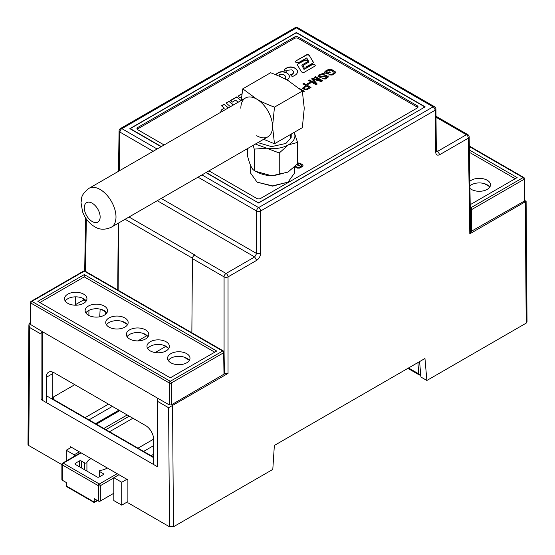 <?xml version="1.0" encoding="UTF-8"?>
<svg xmlns="http://www.w3.org/2000/svg" width="555" height="555" viewBox="0 0 555 555"><rect width="100%" height="100%" fill="white"/><g stroke="black" fill="none" stroke-linecap="round" stroke-linejoin="round"><path stroke-width="0.83" d="M29.692 327.533L28.888 324.758L27.979 444.388L28.798 445.547L29.692 327.533L41.084 334.11L41.084 399.551L157.211 466.595L157.211 397.949L169.303 404.928L171.28 404.928L224.407 373.917M75.778 304.466L83.299 300.123L85.741 300.394M101.392 309.433L106.345 312.292M122.003 321.331L126.956 324.189M142.614 333.229L147.568 336.087M163.225 345.127L168.179 347.985M183.83 357.025L188.783 359.883M223.852 351.433A1.401 1.374 116.3 0 1 224.047 352.335A1.401 0.812 179.1 0 1 223.665 352.744L171.28 382.992A1.401 0.798 180 0 1 169.303 382.992A1.401 0.812 -60 0 1 170.295 381.285L31.906 301.386A1.401 0.812 120 0 0 30.913 303.092A1.401 0.812 -179.1 0 1 30.504 302.51L30.171 324.259L42.673 331.821L42.673 400.467M46.238 402.528L46.238 377.351A11.211 6.473 60 0 1 48.562 372.225A11.211 6.473 60 0 1 54.168 372.78L145.715 425.636A11.211 6.473 -120 0 1 153.645 439.366L153.645 464.535M52.385 371.982A11.211 6.473 -120 0 0 52.184 373.924L46.238 377.351M52.184 399.094L52.184 373.924M189.262 360.514A11.211 6.473 0 0 0 186.709 358.225A11.211 6.473 0 0 0 168.29 360.514M168.658 348.616A11.211 6.473 0 0 0 166.098 346.327A11.211 6.473 0 0 0 147.685 348.616M148.046 336.719A11.211 6.473 0 0 0 145.486 334.429A11.211 6.473 0 0 0 127.074 336.719M127.435 324.821A11.211 6.473 0 0 0 124.875 322.531A11.211 6.473 0 0 0 106.463 324.821M106.831 312.923A11.211 6.473 0 0 0 104.271 310.633A11.211 6.473 0 0 0 85.859 312.923M86.219 301.025A11.211 6.473 0 0 0 83.659 298.736A11.211 6.473 0 0 0 65.247 301.025M84.284 274.586L216.714 351.037L170.295 377.837L37.865 301.386L84.284 274.586L84.284 276.869L39.849 302.53M186.709 353.653A11.211 6.473 180 0 1 189.99 358.225A11.211 6.473 180 0 1 178.779 364.697A11.211 6.473 180 0 1 167.568 358.225A11.211 6.473 180 0 1 174.492 352.245A11.211 6.473 180 0 1 186.709 353.653M166.098 341.755A11.211 6.473 180 0 1 169.379 346.327A11.211 6.473 180 0 1 158.168 352.8A11.211 6.473 180 0 1 146.957 346.327A11.211 6.473 180 0 1 153.881 340.347A11.211 6.473 180 0 1 166.098 341.755M145.486 329.85A11.211 6.473 180 0 1 148.768 334.429A11.211 6.473 180 0 1 137.557 340.902A11.211 6.473 180 0 1 126.353 334.429A11.211 6.473 180 0 1 133.269 328.449A11.211 6.473 180 0 1 145.486 329.85M124.875 317.953A11.211 6.473 180 0 1 128.163 322.531A11.211 6.473 180 0 1 116.952 329.004A11.211 6.473 180 0 1 105.741 322.531A11.211 6.473 180 0 1 112.658 316.551A11.211 6.473 180 0 1 124.875 317.953M104.271 306.055A11.211 6.473 180 0 1 107.552 310.633A11.211 6.473 180 0 1 96.341 317.106A11.211 6.473 180 0 1 85.13 310.633A11.211 6.473 180 0 1 92.054 304.653A11.211 6.473 180 0 1 104.271 306.055M83.659 294.157A11.211 6.473 180 0 1 86.941 298.736A11.211 6.473 180 0 1 75.73 305.208A11.211 6.473 180 0 1 64.519 298.736A11.211 6.473 180 0 1 71.442 292.756A11.211 6.473 180 0 1 83.659 294.157M214.729 352.182L84.284 276.869M223.998 374.493L223.665 352.744A1.401 0.812 -120 0 0 222.673 351.037A1.401 0.812 -60 0 1 223.367 350.961A1.401 1.374 -63.7 0 1 223.762 351.301M223.374 350.968L84.984 271.069A1.401 0.812 120 0 0 84.284 271.138A1.401 0.812 -120 0 0 83.583 271.069L31.205 301.316A1.401 0.812 -120 0 1 31.906 301.386L84.284 271.138L222.673 351.037L170.295 381.285A1.401 0.812 -120 0 1 171.28 382.992L171.28 404.928M223.665 351.599A1.401 0.812 179.1 0 1 224.074 352.161L224.407 373.91M74.772 384.677L53.37 397.033L52.552 398.24L53.37 399.322L153.645 457.216M118.964 474.719L113.817 477.695L121.739 482.267L121.739 505.154L127.886 501.609M121.739 505.154L113.817 500.575L113.817 477.695M420.69 374.32A2.803 1.755 175.5 0 1 418.782 373.897A2.803 1.616 120 0 0 419.358 374.986L407.876 368.36M121.739 482.267L126.894 479.298M153.645 445.623L143.606 451.416M137.987 448.176L153.645 439.137M105.887 429.639L129.273 416.139M74.183 456.397L74.183 454.809L79.33 451.839M109.522 431.741L132.909 418.241M127.22 414.953L103.834 428.46M66.253 460.976L66.253 450.237L71.408 447.261M66.253 450.237L74.183 454.809M469.176 136.981L470.619 232.649L469.801 233.815L526.112 201.305L527.021 321.969L526.202 323.128L426.871 380.473L420.926 377.039L419.587 361.596M426.871 380.473L424.963 358.495L274.357 445.443L272.796 469.426L173.465 526.778L169.497 526.778L127.886 502.747L127.886 479.867L70.416 446.685L70.416 447.829M28.888 324.758L30.199 322.684M146.867 335.685L137.827 340.902M435.911 109.231A2.803 1.616 179.1 0 1 435.099 110.258A2.803 1.616 -120 0 0 433.115 106.844L296.398 27.91A2.803 1.616 -120 0 0 294.996 27.771L120.484 128.524A2.803 1.616 60 0 1 121.885 128.663L296.398 27.91A2.803 1.616 -60 0 1 297.799 27.771L297.799 27.771A2.803 2.803 0 0 0 294.996 27.771M119.318 170.836L119.908 132.076A2.803 1.616 -179.1 0 1 119.082 130.904L118.472 171.322M41.084 334.11A2.803 1.616 -60 0 1 42.124 331.501M296.398 33.085L296.398 32.502L425.158 106.844L258.609 202.998L205.947 172.598M161.103 146.707L129.849 128.663L296.398 32.502M153.18 151.286L119.908 132.076C120.144 130.376 120.803 129.239 121.885 128.663L157.127 149.004M105.637 314.248L105.762 311.952M99.733 316.801L100.15 309.121M41.084 399.551L42.673 398.636M61.883 464.646L28.798 445.547M47.029 396.117L153.645 457.674M157.211 466.595L157.211 401.154A2.803 1.616 -60 0 1 158.244 398.546M88.939 310.349L88.862 315.455M117.743 289.981L118.25 223.228M118.645 222.999L118.139 290.209M201.964 174.894L258.609 207.598A2.803 1.616 60 0 1 260.586 211.011A2.803 1.589 180 0 1 256.625 211.011A2.803 1.616 -60 0 1 258.609 207.598L433.115 106.844A2.803 1.616 -60 0 1 434.516 106.706L297.799 27.771M129.031 217.005L194.791 254.974L194.396 255.203A2.803 1.616 120 0 0 192.418 258.616L191.857 332.771M469.169 137.12A2.803 1.616 179.1 0 1 468.358 138.146A2.803 1.616 -120 0 0 466.373 134.733A2.803 1.616 -60 0 1 467.775 134.594L436.119 116.314A2.803 1.616 120 0 0 436.029 116.272M194.396 255.203L226.051 273.476A2.803 1.616 60 0 1 228.036 276.889A2.803 1.589 180 0 1 224.074 276.889A2.803 1.616 -60 0 1 226.051 273.476L254.676 256.951L157.259 200.709M224.4 373.557L228.036 373.397L228.036 276.889L256.66 260.364L254.676 256.951L256.625 253.517L256.625 211.011L198.017 177.17M171.481 404.81L172.549 405.427L228.036 373.397M173.465 526.778L172.549 405.427L168.602 407.731L169.497 526.778M66.454 486.048L94.197 502.06L94.197 498.633L98.36 501.033L98.36 485.701A1.401 0.812 0 0 0 100.337 485.701A1.401 0.812 -120 0 0 99.345 483.988A1.401 0.812 120 0 0 98.36 485.701L62.292 464.882A1.401 0.812 180 0 1 61.883 464.306L61.883 479.638A1.401 0.812 180 0 0 62.292 480.214L66.454 482.614L66.454 486.048L67.03 486.853M113.817 477.924L100.337 485.701L100.337 501.033L113.817 493.256M100.337 501.033A1.401 0.812 180 0 1 98.36 501.033M107.212 467.934A11.488 6.632 180 0 1 100.566 470.335A1.401 0.812 -0 0 0 99.456 471.126A1.401 0.812 -0 0 0 99.865 471.701L103.112 473.575A1.401 0.812 180 0 1 103.521 474.143A1.401 0.812 180 0 1 103.112 474.719L99.151 477.009A1.401 0.812 180 0 1 97.167 477.009L75.369 464.424A1.401 0.812 180 0 1 74.96 463.848A1.401 0.812 180 0 1 75.369 463.279L79.33 460.99A1.401 0.812 180 0 1 81.314 460.99L84.561 462.863A1.401 0.812 0 0 0 85.949 463.071A1.401 0.812 0 0 0 86.92 462.461A11.488 6.632 180 0 1 91.082 458.624M524.426 201.042L524.836 200.466L524.51 178.71A1.401 0.812 179.1 0 1 524.1 179.293L524.426 201.042L470.605 231.713M489.767 187.104A11.211 6.473 0 0 0 487.207 184.815A11.211 6.473 0 0 0 469.912 185.835M469.322 146.534L523.108 177.586A1.401 0.812 -60 0 1 523.767 177.496M469.37 150.01L517.142 177.586L470.723 204.386L470.189 204.08M469.703 171.772A11.211 6.473 180 0 1 469.877 172.917A11.211 6.473 180 0 1 469.731 173.951M469.842 181.319A11.211 6.473 180 0 1 482.434 178.606A11.211 6.473 180 0 1 490.488 184.815A11.211 6.473 180 0 1 483.565 190.795A11.211 6.473 180 0 1 471.348 189.394A11.211 6.473 180 0 1 469.953 188.409M515.165 178.731L469.405 152.313M470.252 208.243A1.401 0.812 -60 0 1 470.723 207.834A1.401 0.812 60 0 1 471.715 209.54A1.401 0.798 180 0 1 470.272 209.728M470.245 207.556L470.723 207.834L523.108 177.586A1.401 0.812 60 0 1 524.1 179.293L471.715 209.54L471.715 231.477M309.461 55.465A2.012 1.159 0 0 0 306.311 54.917L295.954 60.897A2.012 1.159 0 0 0 295.51 61.626A2.012 1.159 0 0 0 296.641 62.673A2.012 1.159 0 0 0 298.763 62.542L306.755 57.928L308.989 61.987L303.231 65.31A2.088 1.207 0 0 0 302.954 65.906A2.088 1.207 0 0 0 304.133 66.989A2.088 1.207 0 0 0 306.332 66.85L312.847 63.09A1.596 0.923 0 0 0 313.415 62.389A1.596 0.923 0 0 0 313.249 61.98L309.461 55.736A2.012 1.159 0 0 0 306.311 55.195L306.311 54.917M286.886 67.738A5.71 3.295 180 0 1 294.011 67.592L295.537 68.473A8.783 5.071 180 0 1 297.515 71.678A8.783 5.071 180 0 1 295.156 75.14L293.859 75.889A4.114 2.38 180 0 1 292.096 76.479L290.515 74.731A3.24 1.873 0 0 0 291.791 74.321L292.492 73.919A5.03 2.907 0 0 0 293.512 72.164A5.03 2.907 0 0 0 292.353 70.305L291.597 69.868L287.324 70.242A6.14 3.545 0 0 0 286.241 71.324L283.973 70.013A5.8 3.351 180 0 1 285.554 68.508L286.886 68.015A5.71 3.295 180 0 1 294.011 67.87L294.011 67.592M241.03 100.559L236.673 96.903L230.304 100.58L232.24 102.141L235.653 100.171L238.123 102.245M228.362 107.878L224.109 104.243L221.5 105.748L224.345 108.156L222.631 109.134A5.453 3.15 0 0 0 220.876 111.444A5.453 3.15 0 0 0 221.008 112.124M298.902 88.148L304.327 91.284L302.565 92.296M295.426 166.098L297.348 167.492L298.417 167.61L301.858 166L299.811 163.829L298.652 163.642L297.542 164.28L299.291 165.293L298.597 165.695L296.772 164.641M297.556 163.385L298.278 162.969L300.172 163.26L302.884 164.988L302.884 166.236L299.679 168.089L297.515 168.13L294.622 166.646M297.556 163.614L298.278 163.198L300.172 163.489L302.884 164.988L302.884 166.236M295.433 166.153L297.348 167.721L298.417 167.839L301.858 166.229L301.982 165.654M417.762 107.573A2.803 1.616 0 0 0 417.207 107.115L298.306 38.468A2.803 1.616 0 0 0 294.344 38.468L137.793 128.85A2.803 1.616 0 0 0 137.238 129.308M302.517 88.169L305.812 85.539L302.912 83.86L303.856 83.319L310.987 87.433L307.144 89.577L304.667 89.827L302.517 88.12M307.075 83.93L309.766 82.376L310.647 82.882L307.956 84.436L307.075 83.93M314.595 77.117L315.504 76.59L322.635 80.711L321.22 81.529L313.082 79.178L317.099 83.909L315.83 84.638L308.698 80.524L309.607 79.996L315.58 83.444L311.681 78.796L312.527 78.31L320.665 80.621L314.595 77.117M323.065 73.392L324.737 73.905L323.926 74.467L321.477 74.224L319.201 75.986L320.395 76.68L326.326 75.424L328.165 76.555L327.984 77.485L325.265 79.039L322.101 78.699L322.941 78.137L324.453 78.442L326.992 76.902L325.709 76.153L320.089 77.443L318.036 76.215L318.188 75.223L323.065 73.392L324.737 74.134M319.194 75.966L320.395 76.68M320.395 76.909L326.326 75.653L328.165 76.555L327.984 77.485M318.036 76.215L318.188 75.223L323.065 73.621M327.235 73.045L329.337 71.838L330.17 72.316L327.159 74.065L324.508 72.538L325.112 71.227L328.706 69.347L331.307 69.347L335.158 71.567L335.241 73.066L332.147 75.071L328.761 74.87L329.379 74.245L331.814 74.405L333.909 73.184L334.152 72.441L330.808 70.062L326.291 71.477L325.91 72.282L327.235 73.274L329.337 71.838M335.414 72.407L335.241 73.066M328.761 75.098L329.379 74.474L331.814 74.634L333.909 73.413L334.152 72.441M230.429 106.685L226.114 103.036L229.153 101.281L233.44 104.944M241.633 96.681L241.508 96.757A6.14 3.545 0 0 0 240.419 97.84L238.15 96.528A5.8 3.351 180 0 1 239.739 95.023L241.071 94.253A5.71 3.295 180 0 1 242.001 93.871M275.842 74.807A8.408 4.856 180 0 1 277.111 73.385L278.894 72.351A5.723 3.302 180 0 1 285.887 72.379L287.296 73.191A8.831 5.099 180 0 1 289.349 76.465A8.831 5.099 180 0 1 287.754 79.393L286.838 79.92M297.91 63.991L304.424 60.231A2.088 1.207 180 0 1 306.631 60.093A2.088 1.207 180 0 1 307.803 61.175A2.088 1.207 180 0 1 307.525 61.778L301.774 65.102L304.001 69.153L311.993 64.54A2.012 1.159 180 0 1 314.116 64.408A2.012 1.159 180 0 1 315.247 65.455A2.012 1.159 180 0 1 314.803 66.184L304.445 72.164A2.012 1.159 180 0 1 301.296 71.623L297.508 65.108A1.596 0.923 180 0 1 297.341 64.692A1.596 0.923 180 0 1 297.91 63.991L304.424 60.502A2.088 1.207 180 0 1 306.52 60.335A2.088 1.207 180 0 1 307.789 61.314M161.345 146.569L131.251 129.197A1.401 0.812 0 0 1 130.841 128.621A1.401 0.812 0 0 1 131.251 128.052L295.336 33.321A1.401 0.812 0 0 1 297.32 33.321L423.749 106.31A1.401 0.812 0 0 1 424.159 106.886L424.159 107.42M257.686 202.464L206.189 172.459M257.686 202.186A1.401 0.812 0 0 0 259.664 202.186L259.664 202.388M423.749 107.656L259.664 202.186M423.749 107.455A1.401 0.812 0 0 0 424.159 106.886M208.964 170.857L256.694 198.412A2.803 1.616 180 0 0 260.656 198.412L417.207 108.031A2.803 1.616 180 0 0 418.033 106.886A2.803 1.616 180 0 0 417.207 105.741L298.306 37.095L298.306 38.468M294.344 38.468L294.344 37.095L137.793 127.477A2.803 1.616 180 0 0 136.974 128.621A2.803 1.616 180 0 0 137.793 129.766L164.12 144.966M294.344 37.095A2.803 1.616 180 0 1 298.306 37.095M299.291 165.522L297.542 164.28M301.858 166.229L301.989 165.765M302.884 165.217L303.051 165.723M302.447 91.686L302.357 91.235M299.811 88.904L304.126 91.395M306.651 86.025L303.849 88.092L305.416 89.119L306.436 89.022L309.204 87.496L306.651 86.025M303.863 88.203L305.416 89.348L306.436 89.251L309.204 87.496M302.912 84.089L303.856 83.319M303.856 83.548L310.987 87.662M302.517 88.398L305.812 85.539M307.075 84.159L309.766 82.376M309.766 82.605L310.647 83.111M314.595 77.346L315.504 76.59M315.504 76.819L322.635 80.94M311.681 79.025L312.527 78.539L320.665 80.621M308.698 80.752L309.607 80.225L315.58 83.444M313.082 79.178L317.099 84.138M318.036 76.444L318.188 75.452M322.101 78.928L322.941 78.366L324.453 78.671L326.992 77.131M329.337 72.067L330.17 72.545M327.235 73.274L325.91 72.282M324.508 72.767L325.112 71.456L328.706 69.576L331.307 69.576L335.158 71.796L335.407 72.518M226.308 103.195L229.153 101.281M229.153 101.551L233.253 105.055M228.174 107.989L224.109 104.243M224.345 108.156L222.631 109.134M222.631 109.411A5.453 3.15 0 0 0 220.883 111.583M224.109 104.513L221.688 105.908M240.835 100.677L236.673 96.903M236.673 97.174L230.505 100.739M238.268 96.598A5.8 3.351 180 0 1 239.739 95.294L241.071 94.523A5.71 3.295 180 0 1 241.959 94.163M294.011 67.87L295.537 68.473M284.091 70.083A5.8 3.351 180 0 1 285.554 68.785L285.554 68.508M285.554 68.785L286.886 68.015M290.723 74.967A3.24 1.873 0 0 0 291.791 74.592L292.492 73.919M292.492 74.19A5.03 2.907 0 0 0 293.512 72.434A5.03 2.907 0 0 0 293.512 72.296M295.537 68.744A8.783 5.071 180 0 1 297.515 71.817M279.477 76.34A6.806 3.927 180 0 1 279.456 76.306A3.323 1.922 180 0 1 279.179 75.535A3.323 1.922 180 0 1 279.678 74.523L283.237 74.349L283.959 74.772A9.296 5.37 180 0 1 285.423 76.319A3.309 1.915 180 0 1 285.783 77.187A3.309 1.915 180 0 1 285.249 78.227L284.673 78.56A2.06 1.186 180 0 1 284.424 78.657M285.776 77.325A3.309 1.915 180 0 1 285.783 77.457A3.309 1.915 180 0 1 285.249 78.505L285.249 78.227M285.249 78.505L284.722 78.81M279.269 76.25A3.323 1.922 180 0 1 279.179 75.806A3.323 1.922 180 0 1 279.186 75.674M275.974 74.863A8.408 4.856 180 0 1 277.111 73.655L278.894 72.629A5.723 3.302 180 0 1 285.887 72.656L285.887 72.379M285.887 72.656L287.296 73.191M287.296 73.468A8.831 5.099 180 0 1 289.349 76.597M313.402 62.528A1.596 0.923 0 0 0 313.249 62.25L309.461 55.736M308.989 61.987L303.231 65.31M303.231 65.58A2.088 1.207 0 0 0 302.968 66.045M306.311 55.195L295.954 60.897M295.954 61.175A2.012 1.159 0 0 0 295.524 61.765M297.362 64.831A1.596 0.923 180 0 1 297.91 64.269M301.774 65.102L304.001 69.43L311.993 64.817A2.012 1.159 180 0 1 314.005 64.657A2.012 1.159 180 0 1 315.233 65.594M267.905 136.828A22.422 12.945 -120 0 0 271.339 118.86A22.422 12.945 -120 0 0 256.694 99.102A22.422 12.945 -120 0 0 245.483 97.992L88.932 188.374A22.422 12.945 60 0 1 100.143 189.484A22.422 12.945 60 0 1 114.788 209.242A22.422 12.945 60 0 1 111.354 227.21L267.905 136.828M240.842 108.253A22.422 12.945 60 0 1 256.694 99.102A22.422 12.945 60 0 1 272.547 126.561A22.422 12.945 60 0 1 256.694 135.711M302.322 91.062L288.399 80.794C283.612 78.054 277.687 75.376 270.618 72.76L242.771 88.835L256.694 99.102C261.481 101.843 267.406 104.52 274.475 107.143L272.547 126.561L274.475 143.752L302.322 127.678L304.251 108.253L302.322 91.062L274.475 107.143M241.224 100.448L242.771 88.835M274.475 143.752L263.646 139.284M290.737 137.362L290.723 138.729M291.25 134.067L291.167 137.647L285.929 143.44L271.582 146.624L257.874 142.614M250.687 165.64L250.687 173.243L257.09 182.165L272.547 186.133L288.003 182.165L294.407 173.243L294.407 167.131M256.063 171.46L271.797 175.789L288.003 172.099L297.556 163.753L297.556 142.413L294.205 132.368C296.12 137.127 294.185 141.296 288.399 144.869C282.211 148.206 274.996 149.323 266.747 148.22L255.39 144.05M254.239 149.115L254.239 170.454C262.577 175.54 270.909 176.823 279.248 174.319L279.248 152.986L266.747 148.22L254.239 149.115L253.17 145.334M257.09 182.165L272.547 185.863L288.003 182.165M297.556 142.413L288.399 144.869L279.248 152.986M254.239 170.454C252.005 169.448 249.778 164.634 247.544 156.017L247.544 148.58M288.399 171.87L279.248 174.319M157.211 397.949L42.673 331.821M169.303 404.928L169.303 382.992L30.913 303.092L30.58 324.841M75.369 305.201L75.369 296.842M83.299 298.534L83.299 300.123M164.453 351.69L167.45 349.955M417.887 362.575L418.782 373.897L408.529 367.979M96.376 424.152L119.762 410.651M153.645 454.24L151.071 455.724M88.987 419.885L112.374 406.385M165.626 346.514L155.157 352.564M53.516 399.406L53.37 397.033M108.482 404.137L85.095 417.637M85.532 271.388L86.323 218.968M29.713 322.961L30.185 323.239M157.211 401.154L168.602 407.731M436.542 150.558L437.749 151.258L466.373 134.733L436.043 117.223M436.577 151.487L437.749 151.258L439.733 154.672L468.358 138.146L469.801 233.815M161.2 198.426L256.625 253.517L260.586 253.517L260.586 211.011L435.099 110.258L435.737 152.403L436.514 151.237M125.083 219.28L192.453 258.179M224.074 352.078L224.074 276.889L192.418 258.616M524.218 201.16L525.287 201.777L526.202 323.128M439.733 154.672C437.354 155.761 436.022 155.005 435.737 152.403M260.586 253.517C260.344 256.431 259.039 258.706 256.66 260.364M61.883 464.306A1.401 1.401 0 0 1 62.583 463.092A1.401 0.812 60 0 1 63.284 463.161A1.401 0.812 120 0 0 62.292 464.882L62.292 480.214M94.197 502.06L97.167 500.346M81.113 452.866L63.284 463.161L99.345 483.988L117.181 473.692M86.92 462.461L86.92 471.091M84.561 462.863L84.561 469.731M99.865 476.592L99.865 471.701M103.112 473.575L103.112 474.719M75.369 464.424L75.369 463.279M79.33 460.99L79.33 466.713M81.314 467.851L81.314 460.99M489.281 186.473L484.328 183.615M137.793 127.477L137.793 128.85M417.207 107.115L417.207 105.741M92.213 221.521A11.211 6.473 60 0 1 84.291 207.792A11.211 6.473 60 0 1 92.213 203.213A11.211 6.473 60 0 1 100.143 216.95A11.211 6.473 60 0 1 92.213 221.521M75.778 305.208L75.778 296.835M31.177 301.33A1.401 1.401 0 0 0 30.629 301.948M84.984 271.069A1.401 1.401 0 0 0 83.562 271.083M224.067 352.335A1.401 1.401 0 0 0 223.811 351.364M95.557 423.673L118.936 410.173M420.78 375.36L419.941 375.242M84.7 270.944L85.505 217.747M120.484 128.524A2.803 2.803 0 0 0 119.103 130.605M526.112 201.305L524.829 200.563M436.341 151.39L435.918 109.092M469.162 137.3A2.803 2.803 0 0 0 467.775 134.594M435.904 109.411A2.803 2.803 0 0 0 434.516 106.706M94.399 502.421L97.576 500.582M67.238 486.971L93.989 502.421M99.456 471.126L99.456 476.828M62.583 463.092L80.704 452.63M469.315 146.055L523.809 177.517M524.364 178.12A1.401 1.401 0 0 0 523.719 177.475M130.841 128.621L130.841 129.239M88.932 188.374C79.865 195.769 82.064 198.17 81.016 202.561L82.57 211.788C84.971 218.261 88.96 223.214 94.537 226.655C99.414 229.853 105.02 230.041 111.354 227.21M290.737 138.639L290.737 134.365"/></g></svg>
